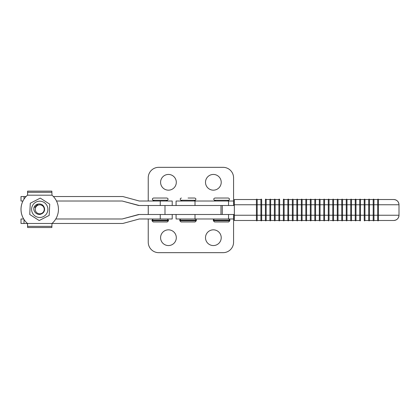 <?xml version="1.0" encoding="UTF-8"?>
<svg xmlns="http://www.w3.org/2000/svg" width="420" height="420" viewBox="0 0 420 420"><rect width="100%" height="100%" fill="white"/><g stroke="black" fill="none" stroke-linecap="round" stroke-linejoin="round"><path stroke-width="0.63" d="M56.501 201.017L122.22 201.017L138.107 205.349A4.489 4.489 90 0 0 139.288 205.511L164.992 205.511L148.265 205.511L148.265 214.489L164.992 214.489L160.246 214.489L160.246 218.983L139.288 218.983L148.239 218.983L148.239 242.188A10.479 10.479 0 0 0 158.718 252.667L223.094 252.667A10.479 10.479 0 0 0 233.572 242.188L233.572 214.489L233.572 218.983L176.08 218.983L176.08 214.489M193.972 201.017L195.31 200.267C196.24 199.222 196.046 198.476 194.722 198.025L188.06 198.025M195.095 221.975L181.02 221.975L179.823 220.778L196.292 220.778L195.095 221.975M139.288 218.983L123.401 223.314A4.489 4.489 -90 0 1 122.22 223.472L51.986 223.472L51.854 227.53L27.589 227.53L27.584 223.582L27.589 227.53M27.463 195.179A18.716 18.716 90 0 0 26.061 196.529A18.716 18.716 90 0 1 27.463 195.179L27.484 195.179A18.716 18.716 -90 0 0 21.021 209.328A18.716 18.716 -90 0 1 27.484 195.179L51.986 195.179A18.716 18.716 -90 0 1 51.986 223.472L27.484 223.472A18.716 18.716 -90 0 1 21.016 209.328A18.716 18.716 -90 0 0 27.484 223.472L27.605 227.53L27.484 223.472L21 223.472L21 218.983L21.016 223.472M160.246 218.983L172.216 218.983L172.216 214.489L172.216 218.983M160.246 214.489L139.288 214.489A4.489 4.489 -90 0 0 138.107 214.652L122.22 218.983L55.766 218.983M23.704 218.983L21.016 218.983M21 218.983L21 223.472M122.199 218.983L139.288 214.489M160.246 205.511L160.246 201.017L139.288 201.017L123.401 196.686A4.489 4.489 90 0 0 122.22 196.529L53.387 196.529M26.082 196.529L21 196.529L21 201.017L21.016 196.529M160.246 201.017L172.216 201.017L172.216 205.511L172.216 201.017M22.964 201.017L21.016 201.017M21 201.017L21 196.529M122.199 201.017L139.267 205.511M228.543 205.511L228.543 201.017L233.572 201.017L233.572 205.511L233.572 177.812A10.479 10.479 0 0 0 223.094 167.333L158.718 167.333A10.479 10.479 0 0 0 148.239 177.812L148.239 201.017L139.288 201.017M22.943 201.017A18.716 18.716 90 0 0 23.678 218.983A18.716 18.716 90 0 1 22.943 201.017M27.584 195.074L27.589 191.126L27.584 195.074M51.986 195.179L51.854 191.126L27.605 191.126L27.61 195.074L27.589 191.126M166.152 201.017L167.491 200.267C168.42 199.222 168.226 198.476 166.903 198.025L153.578 198.025C152.255 198.476 152.056 199.222 152.99 200.267L152.964 200.267C152.035 199.222 152.229 198.476 153.552 198.025M153.179 218.983L151.982 220.18L168.472 220.18L168.472 220.778L167.276 221.975L153.206 221.975L152.003 220.778L153.179 221.975M222.28 205.511L164.992 205.511L164.992 214.489L234.339 214.489L234.339 205.511L222.28 205.511L222.28 214.489M43.774 206.535L41.338 205.128A4.489 4.489 90 0 0 35.558 207.69A4.489 4.489 90 0 0 38.105 213.507A4.489 4.489 90 0 0 43.922 210.966A4.489 4.489 90 0 0 41.338 205.128C43.932 206.32 44.882 208.299 44.195 211.071L43.202 212.746M34.729 207.365L38.099 204.026M34.162 207.144L34.293 206.834L34.162 207.144M351.488 199.521A0.373 0.373 90 0 0 351.115 199.148L351.11 199.148A0.373 0.373 90 0 1 351.488 199.521L351.493 215.24L355.236 215.24L355.236 204.761L355.987 204.761L355.987 215.24L359.73 215.24L359.719 199.521A0.373 0.373 90 0 1 360.092 199.148L360.092 199.148A0.373 0.373 90 0 0 359.719 199.521L351.488 199.521L355.231 199.521L355.236 204.761L350.747 204.761L350.737 220.479L346.999 220.479L350.737 220.479A0.373 0.373 -90 0 0 351.115 220.852A0.373 0.373 -90 0 1 350.737 220.479M355.226 199.521A0.373 0.373 -90 0 1 355.604 199.148L355.604 199.148A0.373 0.373 -90 0 1 355.976 199.521L355.987 204.761C355.976 197.935 356.097 199.584 355.604 199.148A0.373 0.373 -90 0 1 355.976 199.521M355.226 220.479A0.373 0.373 90 0 0 355.604 220.852A0.373 0.373 90 0 1 355.231 220.479L355.976 220.479L355.987 215.24L355.236 215.24L355.231 220.479L351.488 220.479A0.373 0.373 -90 0 1 351.115 220.852C351.608 220.416 351.482 222.065 351.493 215.24L351.493 204.761C351.482 197.935 351.608 199.584 351.115 199.148A0.373 0.373 90 0 0 350.737 199.521L346.999 199.521L350.737 199.521L350.747 204.761L347.004 204.761L347.004 215.24L351.493 215.24L351.488 220.479L354.076 220.479M344.369 199.521L346.248 199.521A0.373 0.373 -90 0 1 346.621 199.148A0.373 0.373 -90 0 0 346.243 199.521L342.505 199.521L342.51 215.24L346.253 215.24L346.253 204.761L347.004 204.761L346.994 199.521A0.373 0.373 -90 0 0 346.621 199.148L346.621 199.148A0.373 0.373 -90 0 1 346.994 199.521M376.094 199.521L369.453 199.521A0.373 0.373 90 0 0 369.08 199.148L369.075 199.148A0.373 0.373 90 0 0 368.702 199.521L359.719 199.521A0.373 0.373 90 0 1 360.098 199.148A0.373 0.373 90 0 1 360.47 199.521L364.214 199.521A0.373 0.373 -90 0 1 364.586 199.148L364.586 199.148A0.373 0.373 -90 0 1 364.959 199.521L368.702 199.521L368.702 220.479L373.191 220.479L369.453 220.479A0.373 0.373 -90 0 1 369.08 220.852A0.373 0.373 -90 0 1 368.702 220.479L364.959 220.479L368.702 220.479A0.373 0.373 -90 0 0 369.075 220.852L369.075 220.852C369.574 220.416 369.448 222.065 369.458 215.24L369.458 204.761L364.969 204.761L364.969 215.24L369.458 215.24L369.453 220.479M359.719 220.479A0.373 0.373 -90 0 0 360.092 220.852L360.092 220.852C360.591 220.416 360.465 222.065 360.476 215.24L364.219 215.24L364.219 204.761L364.969 204.761L364.959 199.521A0.373 0.373 -90 0 0 364.586 199.148A0.373 0.373 -90 0 0 364.214 199.521L364.219 204.761L355.987 204.761L355.987 215.24C355.976 222.065 356.097 220.416 355.604 220.852A0.373 0.373 90 0 0 355.976 220.479L360.47 220.479A0.373 0.373 -90 0 1 360.098 220.852A0.373 0.373 -90 0 1 359.719 220.479L359.73 215.24L360.476 215.24L360.476 204.761C360.465 197.935 360.591 199.584 360.098 199.148A0.373 0.373 90 0 1 360.47 199.521L360.47 220.479M369.453 199.521A0.373 0.373 90 0 0 369.08 199.148C369.574 199.584 369.448 197.935 369.458 204.761L373.202 204.761L373.196 199.521A0.373 0.373 -90 0 1 373.569 199.148L373.569 199.148A0.373 0.373 -90 0 0 373.191 199.521L369.453 199.521L369.458 215.24L373.202 215.24L373.202 204.761L373.952 204.761L373.952 215.24L377.695 215.24L377.685 199.521L376.782 199.521M393.76 199.521A5.24 5.24 -90 0 1 399 204.761C398.69 201.579 396.942 199.831 393.76 199.521L378.436 199.521A0.373 0.373 90 0 0 378.063 199.148L378.058 199.148A0.373 0.373 90 0 0 377.685 199.521L373.942 199.521L373.952 204.761C373.942 197.935 374.062 199.584 373.569 199.148A0.373 0.373 -90 0 1 373.942 199.521A0.373 0.373 -90 0 0 373.569 199.148A0.373 0.373 -90 0 0 373.196 199.521M346.243 220.479A0.373 0.373 90 0 0 346.621 220.852C347.114 220.416 346.994 222.065 347.004 215.24L346.253 215.24L346.248 220.479L342.505 220.479L346.243 220.479A0.373 0.373 90 0 0 346.621 220.852A0.373 0.373 90 0 0 346.994 220.479L347.004 204.761C346.994 197.935 347.114 199.584 346.621 199.148A0.373 0.373 -90 0 0 346.248 199.521L346.253 204.761L333.527 204.761C333.522 197.935 333.643 199.584 333.149 199.148A0.373 0.373 90 0 1 333.522 199.521L333.527 215.24L337.27 215.24L337.265 199.521A0.373 0.373 -90 0 1 337.638 199.148L337.638 199.148A0.373 0.373 -90 0 0 337.26 199.521L333.522 199.521A0.373 0.373 90 0 0 333.149 199.148L333.144 199.148A0.373 0.373 90 0 0 332.771 199.521L326.944 199.521M338.016 220.479A0.373 0.373 90 0 1 337.638 220.852L337.638 220.852A0.373 0.373 90 0 1 337.26 220.479A0.373 0.373 90 0 0 337.638 220.852C338.131 220.416 338.011 222.065 338.021 215.24L341.764 215.24L341.754 220.479A0.373 0.373 -90 0 0 342.127 220.852L342.132 220.852C342.626 220.416 342.505 222.065 342.51 215.24L342.51 204.761C342.505 197.935 342.626 199.584 342.132 199.148A0.373 0.373 90 0 1 342.505 199.521A0.373 0.373 90 0 0 342.132 199.148L342.127 199.148A0.373 0.373 90 0 0 341.754 199.521L341.764 215.24L342.51 215.24L342.505 220.479A0.373 0.373 -90 0 1 342.132 220.852A0.373 0.373 -90 0 1 341.754 220.479L338.016 220.479L338.021 204.761L338.021 215.24L337.27 215.24L337.265 220.479L333.522 220.479L333.527 204.761L332.782 204.761L332.771 220.479L330.173 220.479M324.676 199.521L328.282 199.521A0.373 0.373 -90 0 1 328.655 199.148L328.655 199.148A0.373 0.373 -90 0 1 329.033 199.521L329.038 215.24L333.527 215.24C333.522 222.065 333.643 220.416 333.149 220.852A0.373 0.373 -90 0 1 332.771 220.479L333.517 220.479M324.539 199.521A0.373 0.373 90 0 0 324.167 199.148L324.161 199.148A0.373 0.373 90 0 1 324.539 199.521L324.544 215.24L328.288 215.24L328.288 204.761L329.038 204.761C329.028 197.935 329.154 199.584 328.655 199.148A0.373 0.373 -90 0 1 329.033 199.521M301.802 220.479L302.08 220.479L302.09 215.24L301.34 215.24L301.334 220.479L297.591 220.479L297.596 204.761L301.34 204.761L301.334 199.521A0.373 0.373 -90 0 1 301.707 199.148L301.707 199.148A0.373 0.373 -90 0 0 301.334 199.521L297.591 199.521L297.596 215.24L301.34 215.24L301.34 204.761L302.09 204.761L302.09 215.24L305.834 215.24L305.828 199.521L303.718 199.521M306.668 199.521L306.574 199.521A0.373 0.373 90 0 0 306.201 199.148L306.196 199.148A0.373 0.373 90 0 0 305.823 199.521M295.187 199.521L296.846 199.521A0.373 0.373 90 0 1 297.218 199.148A0.373 0.373 90 0 0 296.846 199.521L296.851 204.761L293.108 204.761L293.102 199.521L296.846 199.521A0.373 0.373 90 0 1 297.213 199.148L297.218 199.148A0.373 0.373 90 0 1 297.591 199.521A0.373 0.373 90 0 0 297.218 199.148C297.712 199.584 297.591 197.935 297.596 204.761L296.851 204.761L296.846 220.479L293.102 220.479L293.108 215.24L297.596 215.24C297.591 222.065 297.712 220.416 297.218 220.852A0.373 0.373 -90 0 1 296.846 220.479A0.373 0.373 -90 0 0 297.213 220.852L297.218 220.852A0.373 0.373 -90 0 0 297.591 220.479M279.625 199.521A0.373 0.373 90 0 0 279.253 199.148L279.248 199.148A0.373 0.373 90 0 1 279.625 199.521L279.636 215.24L283.374 215.24L283.369 199.521A0.373 0.373 -90 0 1 283.742 199.148L283.742 199.148A0.373 0.373 -90 0 0 283.369 199.521L292.352 199.521A0.373 0.373 -90 0 1 292.724 199.148A0.373 0.373 -90 0 0 292.352 199.521L288.608 199.521L288.619 215.24L292.357 215.24L292.357 204.761L293.108 204.761L293.108 215.24L293.108 204.761C293.097 197.935 293.223 199.584 292.724 199.148L292.724 199.148A0.373 0.373 -90 0 1 293.102 199.521A0.373 0.373 -90 0 0 292.724 199.148A0.373 0.373 -90 0 0 292.352 199.521L292.357 204.761L287.868 204.761L287.863 220.479L289.522 220.479M328.282 199.521A0.373 0.373 -90 0 1 328.655 199.148A0.373 0.373 -90 0 0 328.282 199.521L328.288 204.761L315.562 204.761C315.556 197.935 315.677 199.584 315.184 199.148A0.373 0.373 90 0 1 315.556 199.521L315.562 215.24L319.305 215.24L319.3 199.521A0.373 0.373 -90 0 1 319.673 199.148L319.673 199.148A0.373 0.373 -90 0 0 319.294 199.521L315.556 199.521A0.373 0.373 90 0 0 315.184 199.148L315.179 199.148A0.373 0.373 90 0 0 314.806 199.521L311.068 199.521L311.073 215.24L314.816 215.24L314.811 199.521A0.373 0.373 90 0 1 315.184 199.148A0.373 0.373 90 0 0 314.811 199.521M310.69 199.148L310.69 199.148A0.373 0.373 -90 0 1 311.068 199.521A0.373 0.373 -90 0 0 310.69 199.148A0.373 0.373 -90 0 0 310.317 199.521L310.322 204.761L311.073 204.761C311.062 197.935 311.189 199.584 310.69 199.148A0.373 0.373 -90 0 0 310.317 199.521A0.373 0.373 -90 0 1 310.69 199.148M310.317 199.521L306.574 199.521L306.579 215.24L310.322 215.24L310.322 204.761L302.09 204.761L302.085 199.521L305.828 199.521A0.373 0.373 90 0 1 306.201 199.148A0.373 0.373 90 0 0 305.828 199.521M323.788 220.479A0.373 0.373 -90 0 0 324.161 220.852L324.161 220.852C324.66 220.416 324.539 222.065 324.544 215.24L324.544 204.761C324.539 197.935 324.66 199.584 324.167 199.148A0.373 0.373 90 0 0 323.788 199.521L323.794 220.479L320.05 220.479L320.056 215.24L324.544 215.24L324.539 220.479A0.373 0.373 -90 0 1 324.167 220.852A0.373 0.373 -90 0 1 323.794 220.479L322.502 220.479M293.102 220.479A0.373 0.373 90 0 1 292.724 220.852L292.724 220.852A0.373 0.373 90 0 1 292.352 220.479A0.373 0.373 90 0 0 292.724 220.852C293.223 220.416 293.097 222.065 293.108 215.24L292.357 215.24L292.352 220.479L288.608 220.479L288.619 204.761C288.608 197.935 288.729 199.584 288.236 199.148A0.373 0.373 90 0 1 288.608 199.521A0.373 0.373 90 0 0 288.236 199.148L288.23 199.148A0.373 0.373 90 0 0 287.858 199.521L287.868 204.761L279.636 204.761C279.625 197.935 279.746 199.584 279.253 199.148A0.373 0.373 90 0 0 278.875 199.521L279.221 199.521M274.386 199.521A0.373 0.373 -90 0 1 274.764 199.148C275.257 199.584 275.131 197.935 275.142 204.761L275.142 215.24C275.131 222.065 275.257 220.416 274.764 220.852A0.373 0.373 90 0 1 274.386 220.479A0.373 0.373 90 0 0 274.764 220.852A0.373 0.373 90 0 0 275.137 220.479L275.142 215.24L274.391 215.24L274.386 220.479L270.643 220.479L270.653 204.761L274.391 204.761L274.386 199.521A0.373 0.373 -90 0 1 274.764 199.148L274.759 199.148A0.373 0.373 -90 0 0 274.386 199.521L270.643 199.521L270.653 215.24L274.391 215.24L274.391 204.761L275.142 204.761L275.137 199.521L278.88 199.521L278.885 204.761L275.142 204.761L275.142 215.24L279.636 215.24C279.625 222.065 279.746 220.416 279.253 220.852A0.373 0.373 -90 0 0 279.625 220.479L283.369 220.479L279.625 220.479L279.636 204.761L278.885 204.761L278.88 220.479L275.137 220.479L279.221 220.479M261.66 199.521A0.373 0.373 90 0 0 261.287 199.148L261.287 199.148A0.373 0.373 90 0 1 261.66 199.521L261.671 215.24L265.414 215.24L265.414 204.761L266.159 204.761L266.159 215.24L269.903 215.24L269.897 199.521L265.403 199.521A0.373 0.373 -90 0 1 265.776 199.148L265.776 199.148A0.373 0.373 -90 0 1 266.154 199.521L269.897 199.521A0.373 0.373 90 0 1 270.265 199.148L270.265 199.148A0.373 0.373 90 0 0 269.897 199.521A0.373 0.373 90 0 1 270.27 199.148A0.373 0.373 90 0 1 270.643 199.521A0.373 0.373 90 0 0 270.27 199.148C270.764 199.584 270.643 197.935 270.653 204.761L266.159 204.761L266.154 199.521A0.373 0.373 -90 0 0 265.781 199.148A0.373 0.373 -90 0 0 265.403 199.521L265.414 204.761L260.92 204.761L260.915 220.479L257.171 220.479L260.909 220.479A0.373 0.373 -90 0 0 261.287 220.852A0.373 0.373 -90 0 1 260.915 220.479L261.214 220.479M260.915 199.521A0.373 0.373 90 0 1 261.287 199.148A0.373 0.373 90 0 0 260.915 199.521L257.171 199.521L260.915 199.521L260.92 204.761L257.177 204.761L257.177 215.24L261.671 215.24C261.66 222.065 261.781 220.416 261.287 220.852A0.373 0.373 -90 0 0 261.66 220.479L265.403 220.479L261.66 220.479L261.671 204.761C261.66 197.935 261.781 199.584 261.287 199.148A0.373 0.373 90 0 0 260.909 199.521M234.339 220.479L256.421 220.479L234.339 220.479L234.344 215.24L256.431 215.24L256.431 204.761L257.177 204.761L257.171 199.521A0.373 0.373 -90 0 0 256.798 199.148L256.793 199.148A0.373 0.373 -90 0 1 257.171 199.521M234.344 215.24L234.339 199.521L256.421 199.521A0.373 0.373 -90 0 1 256.793 199.148A0.373 0.373 -90 0 0 256.421 199.521L234.302 199.521L234.292 205.511M376.782 220.479L377.685 220.479L377.695 215.24L378.441 215.24C378.436 222.065 378.556 220.416 378.063 220.852A0.373 0.373 -90 0 0 378.436 220.479L378.441 204.761C378.436 197.935 378.556 199.584 378.063 199.148A0.373 0.373 90 0 1 378.436 199.521L378.441 215.24L399 215.24A5.24 5.24 -90 0 1 393.76 220.479L378.436 220.479L393.76 220.479C396.942 220.169 398.69 218.421 399 215.24L399 204.761L373.952 204.761L373.952 215.24C373.942 222.065 374.062 220.416 373.569 220.852A0.373 0.373 90 0 0 373.942 220.479L376.094 220.479M288.608 220.479A0.373 0.373 -90 0 1 288.236 220.852C288.729 220.416 288.608 222.065 288.619 215.24L284.125 215.24C284.114 222.065 284.24 220.416 283.742 220.852A0.373 0.373 90 0 1 283.369 220.479A0.373 0.373 90 0 0 283.742 220.852A0.373 0.373 90 0 0 284.119 220.479L287.858 220.479L284.119 220.479L284.125 204.761L284.125 215.24L283.374 215.24L283.369 220.479L284.114 220.479M320.05 220.479A0.373 0.373 90 0 1 319.673 220.852L319.673 220.852A0.373 0.373 90 0 1 319.294 220.479A0.373 0.373 90 0 0 319.673 220.852C320.171 220.416 320.045 222.065 320.056 215.24L320.056 204.761L320.056 215.24L319.305 215.24L319.3 220.479L315.556 220.479A0.373 0.373 -90 0 1 315.184 220.852A0.373 0.373 -90 0 1 314.811 220.479L311.068 220.479L311.073 215.24L310.322 215.24L310.317 220.479L306.574 220.479A0.373 0.373 -90 0 1 306.201 220.852A0.373 0.373 -90 0 1 305.828 220.479L302.626 220.479M327.616 220.479L328.277 220.479A0.373 0.373 90 0 0 328.655 220.852A0.373 0.373 90 0 0 329.033 220.479L329.038 215.24L328.288 215.24L328.282 220.479L324.566 220.479M269.897 220.479L266.154 220.479L269.892 220.479L269.903 215.24L270.653 215.24C270.643 222.065 270.764 220.416 270.27 220.852A0.373 0.373 -90 0 1 269.897 220.479A0.373 0.373 -90 0 0 270.265 220.852L270.265 220.852A0.373 0.373 -90 0 0 270.643 220.479L273.824 220.479M266.154 220.479A0.373 0.373 90 0 1 265.781 220.852L265.776 220.852A0.373 0.373 90 0 1 265.403 220.479A0.373 0.373 90 0 0 265.781 220.852C266.275 220.416 266.149 222.065 266.159 215.24L265.414 215.24L265.403 220.479L266.149 220.479L266.159 204.761C266.149 197.935 266.275 199.584 265.781 199.148A0.373 0.373 -90 0 0 265.403 199.521M377.685 220.479A0.373 0.373 -90 0 0 378.058 220.852L378.058 220.852A0.373 0.373 -90 0 1 377.685 220.479L373.942 220.479L373.952 215.24L373.202 215.24L373.196 220.479A0.373 0.373 90 0 0 373.569 220.852L373.569 220.852A0.373 0.373 90 0 1 373.191 220.479M332.11 199.521L331.264 199.521M311.399 199.521L309.467 199.521M283.369 199.521A0.373 0.373 -90 0 1 283.742 199.148C284.24 199.584 284.114 197.935 284.125 204.761L284.119 199.521L287.863 199.521A0.373 0.373 90 0 1 288.236 199.148A0.373 0.373 90 0 0 287.863 199.521M319.3 199.521A0.373 0.373 -90 0 1 319.673 199.148C320.171 199.584 320.045 197.935 320.056 204.761L320.05 199.521L323.563 199.521M337.265 199.521A0.373 0.373 -90 0 1 337.638 199.148C338.131 199.584 338.011 197.935 338.021 204.761L338.016 199.521L341.754 199.521A0.373 0.373 90 0 1 342.132 199.148A0.373 0.373 90 0 0 341.754 199.521M364.208 220.479A0.373 0.373 90 0 0 364.586 220.852C365.08 220.416 364.959 222.065 364.969 215.24L364.219 215.24L364.214 220.479A0.373 0.373 90 0 0 364.586 220.852A0.373 0.373 90 0 0 364.959 220.479L364.969 204.761C364.959 197.935 365.08 199.584 364.586 199.148A0.373 0.373 -90 0 0 364.214 199.521M328.277 220.479A0.373 0.373 90 0 0 328.655 220.852C329.154 220.416 329.028 222.065 329.038 215.24L329.038 204.761L332.782 204.761L332.771 199.521A0.373 0.373 90 0 1 333.149 199.148A0.373 0.373 90 0 0 332.771 199.521M306.574 220.479L305.828 220.479L305.834 215.24L306.579 215.24L306.574 220.479L306.957 220.479M309.215 220.479L310.317 220.479A0.373 0.373 90 0 0 310.69 220.852C311.189 220.416 311.062 222.065 311.073 215.24L311.073 204.761L315.562 204.761L315.562 215.24C315.556 222.065 315.677 220.416 315.184 220.852A0.373 0.373 -90 0 1 314.806 220.479L314.816 215.24L315.562 215.24L315.556 220.479M256.421 220.479A0.373 0.373 90 0 0 256.793 220.852C257.292 220.416 257.166 222.065 257.177 215.24L256.431 215.24L256.421 220.479A0.373 0.373 90 0 0 256.798 220.852A0.373 0.373 90 0 0 257.171 220.479L257.177 204.761C257.166 197.935 257.292 199.584 256.798 199.148A0.373 0.373 -90 0 0 256.421 199.521L256.431 204.761L234.344 204.761M234.302 220.479L234.292 214.489M288.236 220.852A0.373 0.373 -90 0 1 287.863 220.479A0.373 0.373 -90 0 0 288.23 220.852L288.23 220.852M283.742 199.148A0.373 0.373 -90 0 1 284.119 199.521A0.373 0.373 -90 0 0 283.742 199.148M274.764 199.148A0.373 0.373 -90 0 1 275.137 199.521A0.373 0.373 -90 0 0 274.764 199.148M279.253 199.148A0.373 0.373 90 0 0 278.88 199.521A0.373 0.373 90 0 1 279.253 199.148M279.253 220.852A0.373 0.373 -90 0 1 278.88 220.479A0.373 0.373 -90 0 0 279.248 220.852L279.248 220.852M324.167 199.148A0.373 0.373 90 0 0 323.794 199.521A0.373 0.373 90 0 1 324.167 199.148M319.673 199.148A0.373 0.373 -90 0 1 320.05 199.521A0.373 0.373 -90 0 0 319.673 199.148M310.317 220.479A0.373 0.373 90 0 0 310.69 220.852A0.373 0.373 90 0 0 311.068 220.479M306.574 199.521A0.373 0.373 90 0 0 306.201 199.148C306.695 199.584 306.574 197.935 306.579 204.761L306.579 215.24C306.574 222.065 306.695 220.416 306.201 220.852A0.373 0.373 -90 0 1 305.823 220.479L304.19 220.479M301.334 199.521A0.373 0.373 -90 0 1 301.707 199.148A0.373 0.373 -90 0 1 302.085 199.521L299.796 199.521M302.085 199.521A0.373 0.373 -90 0 0 301.707 199.148C302.206 199.584 302.08 197.935 302.09 204.761L302.09 215.24C302.08 222.065 302.206 220.416 301.707 220.852A0.373 0.373 90 0 1 301.334 220.479A0.373 0.373 90 0 0 301.707 220.852A0.373 0.373 90 0 0 302.085 220.479M337.638 199.148A0.373 0.373 -90 0 1 338.016 199.521A0.373 0.373 -90 0 0 337.638 199.148M334.105 220.479L333.522 220.479A0.373 0.373 -90 0 1 333.149 220.852A0.373 0.373 -90 0 1 332.771 220.479L330.425 220.479M378.063 199.148A0.373 0.373 90 0 0 377.685 199.521A0.373 0.373 90 0 1 378.063 199.148M369.08 199.148A0.373 0.373 90 0 0 368.702 199.521A0.373 0.373 90 0 1 369.08 199.148M351.115 199.148A0.373 0.373 90 0 0 350.737 199.521A0.373 0.373 90 0 1 351.115 199.148M355.231 199.521A0.373 0.373 -90 0 1 355.604 199.148A0.373 0.373 -90 0 0 355.231 199.521M299.791 220.479L301.691 220.479M313.834 220.479L315.394 220.479M310.627 220.479L311.687 220.479M336.872 199.521L336.389 199.521M331.191 199.521L329.758 199.521M213.36 245.558A7.859 7.859 0 0 1 205.501 237.694A7.859 7.859 0 0 1 213.36 229.834A7.859 7.859 0 0 1 221.219 237.694A7.859 7.859 0 0 1 213.36 245.558M168.446 245.558A7.859 7.859 0 0 1 160.587 237.694A7.859 7.859 0 0 1 168.446 229.834A7.859 7.859 0 0 1 176.305 237.694A7.859 7.859 0 0 1 168.446 245.558M148.239 205.511L148.239 214.489M213.36 190.166A7.859 7.859 0 0 0 221.219 182.306A7.859 7.859 0 0 0 213.36 174.442A7.859 7.859 0 0 0 205.501 182.306A7.859 7.859 0 0 0 213.36 190.166M168.446 190.166A7.859 7.859 0 0 0 176.305 182.306A7.859 7.859 0 0 0 168.446 174.442A7.859 7.859 0 0 0 160.587 182.306A7.859 7.859 0 0 0 168.446 190.166M228.543 201.017L176.08 201.017L176.08 205.511M228.26 198.025L214.935 198.025C213.612 198.476 213.413 199.222 214.347 200.267L228.847 200.267C229.777 199.222 229.583 198.476 228.26 198.025M228.632 221.975L214.557 221.975L213.36 220.778L229.829 220.778L228.632 221.975M29.741 214.463L39.186 220.547L29.747 214.463L30.004 209.223L29.747 214.463M31.6 209.239A8.143 8.143 90 0 0 39.653 217.471A8.143 8.143 90 0 0 47.885 209.412A8.143 8.143 90 0 0 39.827 201.185A8.143 8.143 90 0 0 31.6 209.239M40.283 198.103L30.287 203.238L29.998 209.223L30.293 203.238L40.288 198.103L49.733 204.188L49.182 215.413L39.191 220.547M43.218 212.725L44.426 210.635L44.604 209.375L44.426 210.635L43.213 212.73L44.426 210.635L44.604 209.375A4.867 4.867 -90 0 1 41.58 213.833L39.742 214.19M43.234 212.709L44.426 210.635L44.604 209.375L44.426 210.635L43.229 212.714L44.426 210.635L44.604 209.375L44.42 210.635L43.26 212.678L44.42 210.635L44.599 209.375L44.42 210.635L43.276 212.662A4.867 4.867 -90 0 0 43.397 212.531M43.249 212.693L44.42 210.635L44.604 209.375L43.932 206.855C42.137 202.629 35.522 203.217 34.025 207.375C32.645 211.596 37.58 216.122 41.58 213.833M43.932 206.855A4.867 4.867 -90 0 1 44.604 209.375M195.006 218.983L195.006 214.489M228.543 218.983L228.543 214.489M195.31 200.267L180.81 200.267C179.876 199.222 180.07 198.476 181.398 198.025M196.292 220.778L196.292 220.18L179.823 220.18C179.477 220.007 179.876 219.608 181.02 218.983M24.014 219.482L24.014 223.472M24.014 199.174L24.014 196.529M167.491 200.267L152.99 200.267L154.324 201.017M168.472 220.778L152.003 220.778L152.003 220.18L153.206 218.983M220.978 205.511L220.978 214.489M195.006 205.511L195.006 201.017M27.605 226.364L51.86 226.364M27.605 192.286L51.86 192.286M229.829 220.778L229.829 220.18L213.36 220.18C213.014 220.007 213.413 219.608 214.557 218.983M196.292 220.18C196.639 220.007 196.24 219.608 195.095 218.983M179.823 220.18L179.823 220.778M182.144 201.017L180.81 200.267M168.472 220.18L167.276 218.983M151.982 220.18L151.982 220.778M154.303 201.017L152.964 200.267M227.509 201.017L228.847 200.267M229.829 220.18C230.176 220.007 229.777 219.608 228.632 218.983M213.36 220.18L213.36 220.778M215.68 201.017L214.347 200.267"/></g></svg>
